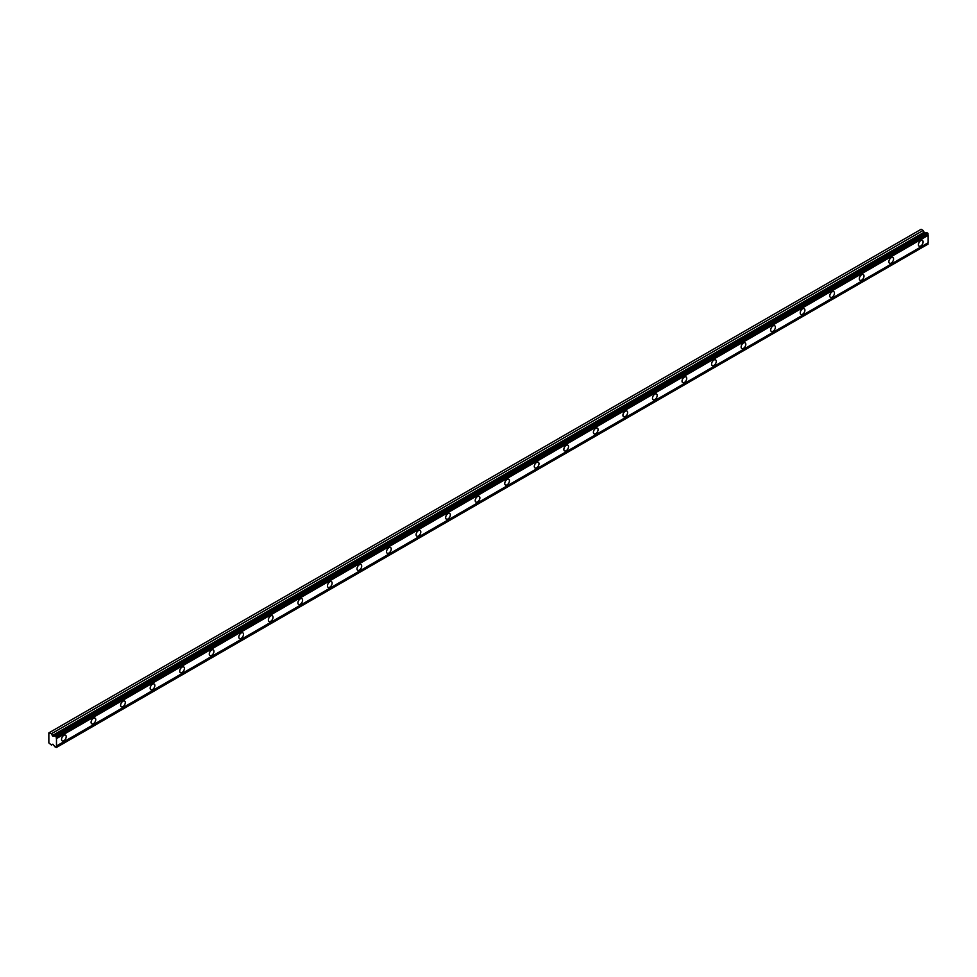 <?xml version="1.0" encoding="UTF-8"?>
<svg xmlns="http://www.w3.org/2000/svg" width="977" height="977" viewBox="0 0 977 977"><rect width="100%" height="100%" fill="white"/><g stroke="black" fill="none" stroke-linecap="round" stroke-linejoin="round"><path stroke-width="1.47" d="M920.761 246.009A3.31 1.905 120 0 0 922.923 243.102A3.31 1.905 120 0 0 922.422 240.452A3.31 1.905 120 0 0 920.761 240.611A3.31 1.905 120 0 0 918.6 243.529A3.31 1.905 120 0 0 919.113 246.18A3.31 1.905 120 0 0 920.761 246.009M63.871 740.737A3.31 1.905 120 0 0 66.033 737.818A3.31 1.905 120 0 0 65.52 735.168A3.31 1.905 120 0 0 63.871 735.327A3.31 1.905 120 0 0 61.71 738.246A3.31 1.905 120 0 0 62.21 740.896A3.31 1.905 120 0 0 63.871 740.737M93.413 723.676A3.31 1.905 120 0 0 95.575 720.757A3.31 1.905 120 0 0 95.074 718.107A3.31 1.905 120 0 0 93.413 718.278A3.31 1.905 120 0 0 91.252 721.185A3.31 1.905 120 0 0 91.765 723.835A3.31 1.905 120 0 0 93.413 723.676M122.968 706.615A3.31 1.905 120 0 0 125.129 703.696A3.31 1.905 120 0 0 124.616 701.046A3.31 1.905 120 0 0 122.968 701.217A3.31 1.905 120 0 0 120.806 704.124A3.31 1.905 120 0 0 121.307 706.774A3.31 1.905 120 0 0 122.968 706.615M152.51 689.554A3.31 1.905 120 0 0 154.671 686.636A3.31 1.905 120 0 0 154.171 683.985A3.31 1.905 120 0 0 152.51 684.156A3.31 1.905 120 0 0 150.348 687.075A3.31 1.905 120 0 0 150.861 689.725A3.31 1.905 120 0 0 152.51 689.554M182.064 672.494A3.31 1.905 120 0 0 184.226 669.587A3.31 1.905 120 0 0 183.713 666.937A3.31 1.905 120 0 0 182.064 667.096A3.31 1.905 120 0 0 179.902 670.014A3.31 1.905 120 0 0 180.403 672.664A3.31 1.905 120 0 0 182.064 672.494M211.606 655.433A3.31 1.905 120 0 0 213.768 652.526A3.31 1.905 120 0 0 213.267 649.876A3.31 1.905 120 0 0 211.606 650.035A3.31 1.905 120 0 0 209.444 652.954A3.31 1.905 120 0 0 209.957 655.604A3.31 1.905 120 0 0 211.606 655.433M241.16 638.384A3.31 1.905 120 0 0 243.322 635.465A3.31 1.905 120 0 0 242.809 632.815A3.31 1.905 120 0 0 241.16 632.974A3.31 1.905 120 0 0 238.999 635.893A3.31 1.905 120 0 0 239.499 638.543A3.31 1.905 120 0 0 241.16 638.384M270.702 621.323A3.31 1.905 120 0 0 272.864 618.404A3.31 1.905 120 0 0 272.363 615.754A3.31 1.905 120 0 0 270.702 615.913A3.31 1.905 120 0 0 268.541 618.832A3.31 1.905 120 0 0 269.054 621.482A3.31 1.905 120 0 0 270.702 621.323M300.257 604.262A3.31 1.905 120 0 0 302.418 601.343A3.31 1.905 120 0 0 301.905 598.693A3.31 1.905 120 0 0 300.257 598.852A3.31 1.905 120 0 0 298.095 601.771A3.31 1.905 120 0 0 298.596 604.421A3.31 1.905 120 0 0 300.257 604.262M329.799 587.201A3.31 1.905 120 0 0 331.96 584.283A3.31 1.905 120 0 0 331.459 581.633A3.31 1.905 120 0 0 329.799 581.803A3.31 1.905 120 0 0 327.637 584.71A3.31 1.905 120 0 0 328.15 587.36A3.31 1.905 120 0 0 329.799 587.201M359.353 570.141A3.31 1.905 120 0 0 361.514 567.222A3.31 1.905 120 0 0 361.002 564.572A3.31 1.905 120 0 0 359.353 564.743A3.31 1.905 120 0 0 357.191 567.649A3.31 1.905 120 0 0 357.692 570.299A3.31 1.905 120 0 0 359.353 570.141M388.895 553.08A3.31 1.905 120 0 0 391.056 550.161A3.31 1.905 120 0 0 390.556 547.511A3.31 1.905 120 0 0 388.895 547.682A3.31 1.905 120 0 0 386.733 550.588A3.31 1.905 120 0 0 387.246 553.251A3.31 1.905 120 0 0 388.895 553.08M418.449 536.019A3.31 1.905 120 0 0 420.611 533.112A3.31 1.905 120 0 0 420.098 530.45A3.31 1.905 120 0 0 418.449 530.621A3.31 1.905 120 0 0 416.287 533.54A3.31 1.905 120 0 0 416.788 536.19A3.31 1.905 120 0 0 418.449 536.019M447.991 518.958A3.31 1.905 120 0 0 450.153 516.051A3.31 1.905 120 0 0 449.652 513.401A3.31 1.905 120 0 0 447.991 513.56A3.31 1.905 120 0 0 445.83 516.479A3.31 1.905 120 0 0 446.342 519.129A3.31 1.905 120 0 0 447.991 518.958M477.545 501.897A3.31 1.905 120 0 0 479.707 498.991A3.31 1.905 120 0 0 479.194 496.34A3.31 1.905 120 0 0 477.545 496.499A3.31 1.905 120 0 0 475.384 499.418A3.31 1.905 120 0 0 475.884 502.068A3.31 1.905 120 0 0 477.545 501.897M507.087 484.848A3.31 1.905 120 0 0 509.249 481.93A3.31 1.905 120 0 0 508.748 479.28A3.31 1.905 120 0 0 507.087 479.438A3.31 1.905 120 0 0 504.926 482.357A3.31 1.905 120 0 0 505.439 485.007A3.31 1.905 120 0 0 507.087 484.848M536.642 467.788A3.31 1.905 120 0 0 538.803 464.869A3.31 1.905 120 0 0 538.29 462.219A3.31 1.905 120 0 0 536.642 462.377A3.31 1.905 120 0 0 534.48 465.296A3.31 1.905 120 0 0 534.981 467.946A3.31 1.905 120 0 0 536.642 467.788M566.184 450.727A3.31 1.905 120 0 0 568.345 447.808A3.31 1.905 120 0 0 567.845 445.158A3.31 1.905 120 0 0 566.184 445.317A3.31 1.905 120 0 0 564.022 448.235A3.31 1.905 120 0 0 564.535 450.885A3.31 1.905 120 0 0 566.184 450.727M595.738 433.666A3.31 1.905 120 0 0 597.9 430.747A3.31 1.905 120 0 0 597.387 428.097A3.31 1.905 120 0 0 595.738 428.268A3.31 1.905 120 0 0 593.576 431.175A3.31 1.905 120 0 0 594.077 433.825A3.31 1.905 120 0 0 595.738 433.666M625.28 416.605A3.31 1.905 120 0 0 627.442 413.686A3.31 1.905 120 0 0 626.941 411.036A3.31 1.905 120 0 0 625.28 411.207A3.31 1.905 120 0 0 623.118 414.114A3.31 1.905 120 0 0 623.631 416.776A3.31 1.905 120 0 0 625.28 416.605M654.834 399.544A3.31 1.905 120 0 0 656.996 396.638A3.31 1.905 120 0 0 656.483 393.975A3.31 1.905 120 0 0 654.834 394.146A3.31 1.905 120 0 0 652.673 397.065A3.31 1.905 120 0 0 653.173 399.715A3.31 1.905 120 0 0 654.834 399.544M684.376 382.483A3.31 1.905 120 0 0 686.538 379.577A3.31 1.905 120 0 0 686.037 376.927A3.31 1.905 120 0 0 684.376 377.085A3.31 1.905 120 0 0 682.215 380.004A3.31 1.905 120 0 0 682.728 382.654A3.31 1.905 120 0 0 684.376 382.483M713.931 365.422A3.31 1.905 120 0 0 716.092 362.516A3.31 1.905 120 0 0 715.579 359.866A3.31 1.905 120 0 0 713.931 360.024A3.31 1.905 120 0 0 711.769 362.943A3.31 1.905 120 0 0 712.27 365.593A3.31 1.905 120 0 0 713.931 365.422M743.473 348.374A3.31 1.905 120 0 0 745.634 345.455A3.31 1.905 120 0 0 745.133 342.805A3.31 1.905 120 0 0 743.473 342.964A3.31 1.905 120 0 0 741.311 345.882A3.31 1.905 120 0 0 741.824 348.533A3.31 1.905 120 0 0 743.473 348.374M773.027 331.313A3.31 1.905 120 0 0 775.188 328.394A3.31 1.905 120 0 0 774.676 325.744A3.31 1.905 120 0 0 773.027 325.903A3.31 1.905 120 0 0 770.865 328.822A3.31 1.905 120 0 0 771.366 331.472A3.31 1.905 120 0 0 773.027 331.313M802.569 314.252A3.31 1.905 120 0 0 804.73 311.333A3.31 1.905 120 0 0 804.23 308.683A3.31 1.905 120 0 0 802.569 308.842A3.31 1.905 120 0 0 800.407 311.761A3.31 1.905 120 0 0 800.92 314.411A3.31 1.905 120 0 0 802.569 314.252M832.123 297.191A3.31 1.905 120 0 0 834.285 294.272A3.31 1.905 120 0 0 833.772 291.622A3.31 1.905 120 0 0 832.123 291.793A3.31 1.905 120 0 0 829.962 294.7A3.31 1.905 120 0 0 830.462 297.35A3.31 1.905 120 0 0 832.123 297.191M861.665 280.13A3.31 1.905 120 0 0 863.827 277.212A3.31 1.905 120 0 0 863.326 274.561A3.31 1.905 120 0 0 861.665 274.732A3.31 1.905 120 0 0 859.504 277.639A3.31 1.905 120 0 0 860.016 280.289A3.31 1.905 120 0 0 861.665 280.13M891.219 263.069A3.31 1.905 120 0 0 893.381 260.151A3.31 1.905 120 0 0 892.868 257.501A3.31 1.905 120 0 0 891.219 257.672A3.31 1.905 120 0 0 889.058 260.59A3.31 1.905 120 0 0 889.558 263.24A3.31 1.905 120 0 0 891.219 263.069M52.868 736.231L51.451 733.703L48.85 732.872L48.85 742.911L51.451 745.072L52.868 744.193L54.553 746.306A1.148 0.659 60 0 1 55.176 747.087L56.483 747.295A1.148 0.659 60 0 1 56.483 746.001L56.483 738.6A1.148 0.659 60 0 1 56.483 737.293L55.176 736.011A1.148 0.659 60 0 1 54.553 736.072L52.868 736.231L924.535 232.99L923.118 230.45L921.103 229.29L49.436 732.542M55.176 736.011L926.843 232.758L928.15 234.04A1.148 0.659 60 0 0 928.15 235.347L56.483 738.6M56.483 747.442L928.15 244.055A1.148 0.659 60 0 1 928.15 242.748L928.15 235.347M926.611 232.892A1.148 0.659 -120 0 1 926.22 232.819L924.535 232.99M56.483 737.293L928.15 234.04M928.15 242.748L56.483 746.001M928.15 244.055L56.483 747.295M52.905 744.23L51.451 745.072M923.118 230.45L51.451 733.703M926.22 232.819L54.553 736.072M56.483 737.159L928.15 233.906M56.007 736.34L927.674 233.088M927.063 232.734L55.396 735.986M923.863 232.392L52.196 735.644"/></g></svg>
